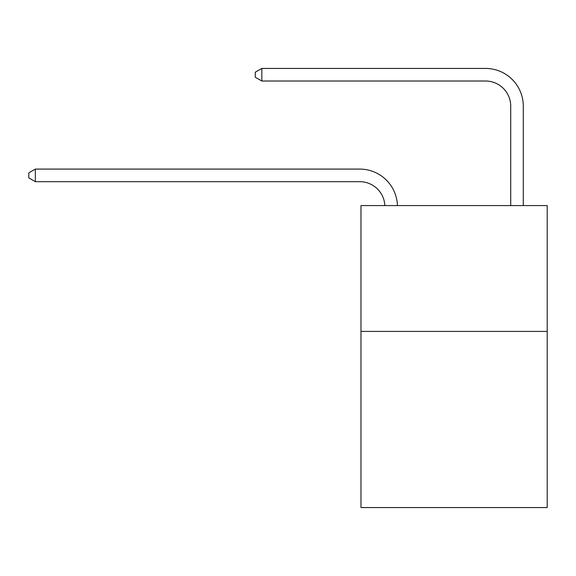 <?xml version="1.0" encoding="UTF-8"?>
<svg xmlns="http://www.w3.org/2000/svg" width="576" height="576" viewBox="0 0 576 576"><rect width="100%" height="100%" fill="white"/><g stroke="black" fill="none" stroke-linecap="round" stroke-linejoin="round"><path stroke-width="0.86" d="M547.2 331.409L547.2 507.564L360.979 507.564L360.979 205.582L547.2 205.582L547.2 331.409L360.979 331.409M384.854 205.582A25.164 25.164 0 0 0 359.719 181.678A25.164 25.164 0 0 1 384.854 205.582A25.164 25.164 0 0 0 359.719 181.678A25.164 25.164 0 0 1 384.854 205.582A25.164 25.164 0 0 0 359.719 181.678A25.164 25.164 0 0 1 384.854 205.582A25.164 25.164 0 0 0 359.719 181.678A25.164 25.164 0 0 1 384.854 205.582A25.164 25.164 -39.3 0 0 359.719 181.678L35.345 181.678L28.8 177.905L28.8 172.872L35.345 169.092L359.719 169.092A37.75 37.75 0 0 1 397.447 205.582M510.71 205.582L510.71 106.186A25.164 25.164 0 0 0 485.546 81.014L261.828 81.014L255.283 77.242L255.283 72.209L261.828 68.436L485.546 68.436A37.75 37.75 0 0 1 523.296 106.186L523.296 205.582M35.345 169.092L359.719 169.092L35.345 169.092L359.719 169.092L35.345 169.092L359.719 169.092L35.345 169.092L359.719 169.092L35.345 169.092L35.345 181.678M510.71 106.186A25.164 25.164 0 0 0 485.546 81.014A25.164 25.164 0 0 1 510.71 106.186A25.164 25.164 0 0 0 485.546 81.014A25.164 25.164 0 0 1 510.71 106.186A25.164 25.164 0 0 0 485.546 81.014A25.164 25.164 0 0 1 510.71 106.186A25.164 25.164 0 0 0 485.546 81.014A25.164 25.164 0 0 1 510.71 106.186M261.828 68.436L485.546 68.436L261.828 68.436L485.546 68.436L261.828 68.436L485.546 68.436L261.828 68.436L485.546 68.436L261.828 68.436L261.828 81.014"/></g></svg>
